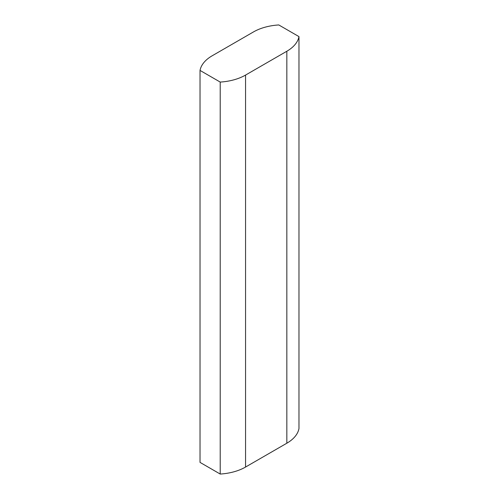 <?xml version="1.0" encoding="UTF-8"?>
<svg xmlns="http://www.w3.org/2000/svg" width="499" height="499" viewBox="0 0 499 499"><rect width="100%" height="100%" fill="white"/><g stroke="black" fill="none" stroke-linecap="round" stroke-linejoin="round"><path stroke-width="0.75" d="M200.03 70.421L220.215 82.073A42.247 24.389 0 0 0 245.564 75.068L245.564 467.045A42.247 24.389 0 0 1 220.215 474.05L200.03 462.392L200.03 70.421A42.247 24.389 180 0 1 212.162 55.788L253.436 31.955A42.247 24.389 180 0 1 278.785 24.95L298.97 36.608L298.97 428.579A42.247 24.389 0 0 1 286.838 443.212L286.838 51.241A42.247 24.389 0 0 0 298.97 36.608M245.564 467.045L286.838 443.212M245.564 75.068L286.838 51.241M220.215 474.05L220.215 82.073"/></g></svg>
